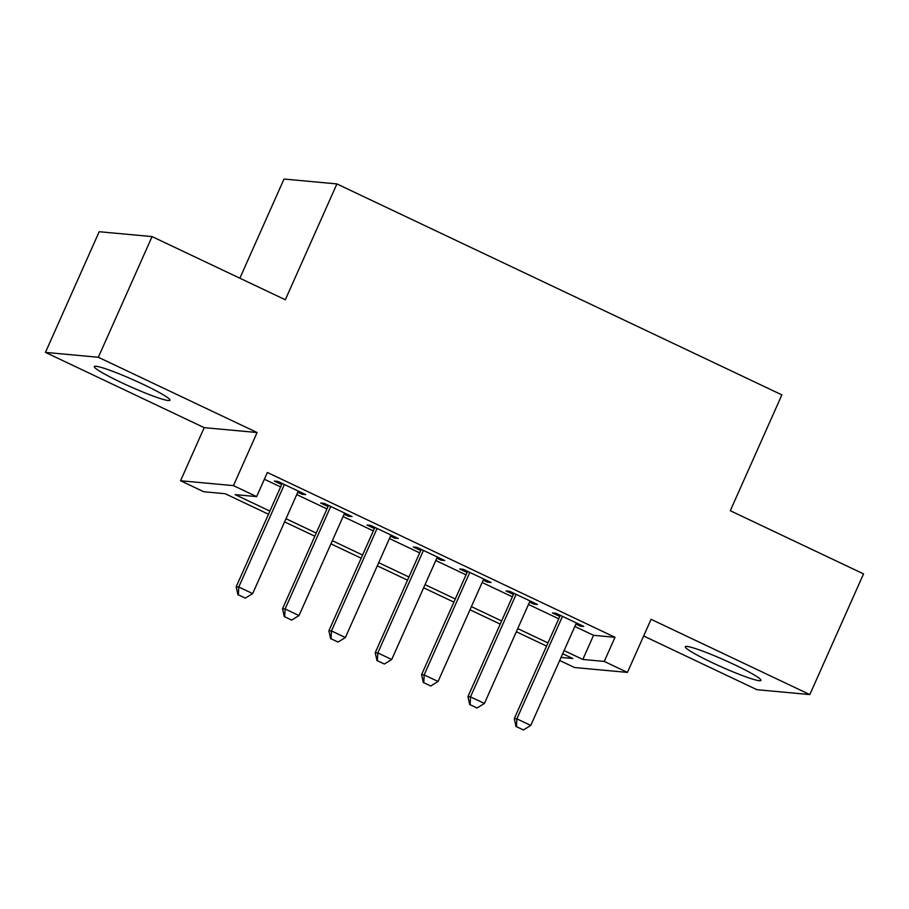 <?xml version="1.0" encoding="UTF-8"?>
<svg xmlns="http://www.w3.org/2000/svg" width="909" height="909" viewBox="0 0 909 909"><rect width="100%" height="100%" fill="white"/><g stroke="black" fill="none" stroke-linecap="round" stroke-linejoin="round"><path stroke-width="1.36" d="M120.999 382.371A41.382 3.716 -156 0 0 169.96 400.221A41.382 3.716 -156 0 0 143.304 384.427A41.382 3.716 -156 0 0 94.343 366.566A41.382 3.716 -156 0 0 120.999 382.371M711.974 662.536A41.382 3.716 -156 0 0 760.924 680.398A41.382 3.716 -156 0 0 734.267 664.593A41.382 3.716 -156 0 0 685.318 646.731A41.382 3.716 -156 0 0 711.974 662.536M268.473 514.233L225.182 493.712L203.73 491.735L180.561 480.747L233.454 485.622L256.633 496.609L235.181 494.632L269.882 511.085M204.195 427.65L257.088 432.525L98.342 357.271L152.076 236.59L99.183 231.715L45.45 352.385L204.195 427.65L180.561 480.747M239.862 278.211L284.017 179.039L336.909 183.925L781.876 394.87L730.291 510.722L863.55 573.897L809.817 694.578L651.071 619.313L627.437 672.41L574.533 667.524L559.683 660.479M643.652 635.982L756.924 689.692L809.817 694.578M98.342 357.271L45.45 352.385M297.788 492.224L302.106 494.269L305.674 494.598L277.87 481.406L274.291 481.077L281.676 484.577M344.147 514.199L348.454 516.244L352.033 516.573L324.218 503.381L320.638 503.052L328.024 506.552M390.495 536.174L394.801 538.219L398.381 538.548L370.565 525.357L366.997 525.027L374.372 528.527M436.843 558.149L441.16 560.194L444.728 560.523L416.913 547.332L413.345 547.002L420.731 550.502M483.19 580.124L487.508 582.158L491.076 582.487L463.272 569.307L459.693 568.977L467.078 572.477M529.549 602.099L533.856 604.133L537.435 604.462L509.619 591.282L506.04 590.952L513.426 594.452M574.84 626.437L593.554 635.311L615.007 637.289L267.371 472.475L256.633 496.609M264.36 479.236L280.62 486.951M296.743 494.587L326.979 508.926M343.091 516.562L373.326 530.901M389.438 538.537L419.674 552.865M435.786 560.512L466.022 574.84M482.145 582.487L512.369 596.815M528.493 604.462L558.728 618.79M575.897 624.063L580.203 626.108L583.783 626.437L555.967 613.257L552.399 612.927L559.774 616.427M257.088 432.525L233.454 485.622M615.007 637.289L604.258 661.422L627.437 672.41M152.076 236.59L285.324 299.765L336.909 183.925M561.046 657.434L572.806 658.514L562.694 653.719M546.57 646.083L516.346 631.755M500.223 624.108L469.987 609.78M453.875 602.133L423.639 587.805M407.527 580.158L377.292 565.83M361.168 558.183L330.944 543.855M314.821 536.208L284.585 521.88M564.091 650.571L582.817 659.445L604.258 661.422M285.994 518.721L316.23 533.06M332.342 540.696L362.577 555.035M378.689 562.671L408.925 577.01M425.048 584.646L455.284 598.974M471.396 606.621L501.632 620.949M517.744 628.596L547.979 642.924M593.554 635.311L582.817 659.445M580.703 624.983L580.203 626.108M534.356 603.008L533.856 604.133M488.008 581.033L487.508 582.158M441.66 559.058L441.16 560.194M395.301 537.083L394.801 538.219M348.954 515.119L348.454 516.244M302.606 493.144L302.106 494.269M516.471 726.666L523.425 729.961L516.471 726.666L516.857 718.837L514.289 718.599L560.285 615.302M576.397 622.938L530.765 725.427L516.857 718.837L562.489 616.347M523.425 729.961L530.765 725.427M514.289 718.599L516.039 726.621M470.123 704.691L477.077 707.986L470.123 704.691L470.51 696.862L467.942 696.624L513.926 593.327M530.049 600.963L484.417 703.452L470.51 696.862L516.142 594.372M477.077 707.986L484.417 703.452M467.942 696.624L469.692 704.645M423.776 682.716L430.718 686.011L423.776 682.716L424.162 674.887L421.583 674.648L467.578 571.352M483.702 578.988L438.07 681.477L424.162 674.887L469.794 572.397M430.718 686.011L438.07 681.477M421.583 674.648L423.344 682.67M377.417 660.741L384.371 664.036L377.417 660.741L377.814 652.912L375.235 652.673L421.231 549.377M437.343 557.024L391.711 659.514L377.814 652.912L423.446 550.422M384.371 664.036L391.711 659.514M375.235 652.673L376.996 660.695M331.069 638.766L338.023 642.061L331.069 638.766L331.455 630.937L328.888 630.71L374.883 527.402M390.995 535.049L345.363 637.539L331.455 630.937L377.087 528.447M338.023 642.061L345.363 637.539M328.888 630.71L330.637 638.732M284.722 616.791L291.675 620.086L284.722 616.791L285.108 608.973L282.54 608.735L328.524 505.427M344.647 513.074L299.016 615.563L285.108 608.973L330.74 506.472M291.675 620.086L299.016 615.563M282.54 608.735L284.29 616.756M238.374 594.816L245.316 598.111L238.374 594.816L238.76 586.998L236.181 586.76L282.176 483.452M298.3 491.099L252.668 593.588L238.76 586.998L284.392 484.508M245.316 598.111L252.668 593.588M236.181 586.76L237.942 594.781"/></g></svg>
